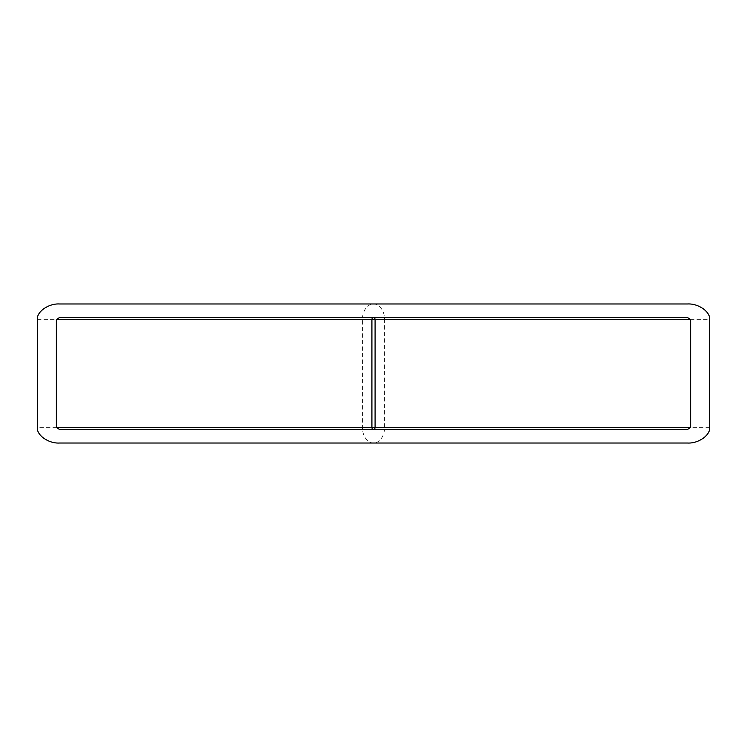 <?xml version="1.0" encoding="UTF-8"?>
<svg xmlns="http://www.w3.org/2000/svg" width="747" height="747" viewBox="0 0 747 747"><rect width="100%" height="100%" fill="white"/><g stroke="black" fill="none" stroke-linecap="round" stroke-linejoin="round"><path stroke-width="0.56" stroke-dasharray="3.73 2.8" d="M59.545 443.018L687.455 443.018M687.455 303.982L59.545 303.982M709.65 427.321L384.602 427.321A15.696 11.102 -90 0 1 373.5 443.018A15.696 11.102 90 0 1 362.398 427.321L37.35 427.321M37.35 319.679L362.398 319.679A15.696 11.102 -90 0 1 373.5 303.982A15.696 11.102 -90 0 1 384.602 319.679L709.65 319.679M59.545 429.562L687.455 429.562M687.455 317.438L59.545 317.438M384.602 427.321L384.602 319.679L362.398 319.679L362.398 427.321L384.602 427.321"/><path stroke-width="1.12" d="M709.65 427.321L709.65 319.679C710.64 311.919 698.436 303.282 687.455 303.982L59.545 303.982C48.564 303.282 36.36 311.919 37.35 319.679L37.35 427.321C36.36 435.081 48.564 443.718 59.545 443.018L687.455 443.018C698.436 443.718 710.64 435.081 709.65 427.321M690.62 427.321L690.62 319.679L687.455 317.438L59.545 317.438L56.38 319.679L56.38 427.321L59.545 429.562L687.455 429.562L690.62 427.321L375.087 427.321A2.241 1.587 -90 0 1 373.5 429.562A2.241 1.587 90 0 1 371.913 427.321L56.38 427.321M56.38 319.679L371.913 319.679A2.241 1.587 -90 0 1 373.5 317.438A2.241 1.587 -90 0 1 375.087 319.679L371.913 319.679L371.913 427.321L375.087 427.321L375.087 319.679L690.62 319.679"/></g></svg>
